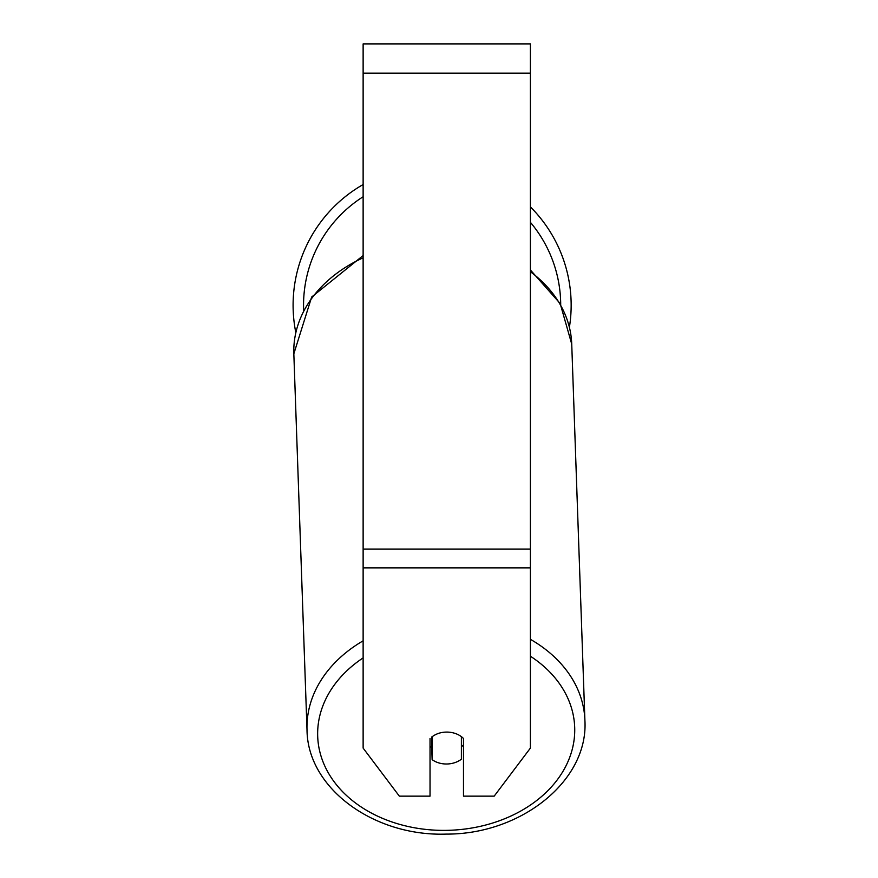 <?xml version="1.0" encoding="UTF-8"?>
<svg xmlns="http://www.w3.org/2000/svg" width="878" height="878" viewBox="0 0 878 878"><rect width="100%" height="100%" fill="white"/><g stroke="black" fill="none" stroke-linecap="round" stroke-linejoin="round"><path stroke-width="1.32" d="M461.389 736.653L461.389 759.218A20.907 16.013 -2 0 1 446.759 764.003A20.907 16.013 -2 0 1 432.13 759.635L432.119 736.664M430.033 746.157A20.907 16.013 -2 0 0 431.702 747.551L432.13 759.635M432.13 736.763A20.907 16.013 -2 0 1 439.406 733.108A20.907 16.013 0 0 1 463.485 738.486L463.485 796.148L494.182 796.148L530.389 748.1L530.389 567.868L363.13 567.868L363.13 748.1L399.347 796.148L430.033 796.148L430.033 738.486M463.485 744.807A20.907 16.013 -2 0 1 461.389 746.794M431.702 747.551L431.702 736.982M530.389 567.868L530.389 43.9L363.13 43.9L363.13 567.868M530.389 206.879A139.031 139.031 0 0 1 569.427 327.099M295.776 332.389A139.031 139.031 0 0 1 363.13 184.534M363.13 640.819A139.031 106.479 178 0 0 307.015 730.013C307.596 788.565 374.138 836.547 446.112 834.1C520.742 834.583 588.677 780.893 584.902 720.289A139.031 106.479 178 0 0 530.389 639.327M530.389 656.217A128.583 98.468 -2 0 1 566.628 764.551A128.583 98.468 -2 0 1 446.189 830.368A128.583 98.468 -2 0 1 325.497 767.504A128.583 98.468 -2 0 1 363.13 657.896M307.015 730.013L293.834 353.823A139.031 106.479 -2 0 1 363.13 257.803M530.389 271.719A139.031 106.479 -2 0 1 571.732 344.099L584.902 720.289M530.389 73.17L363.13 73.17M530.389 549.057L363.13 549.057M363.13 196.738A128.583 128.583 0 0 0 303.645 310.285M560.702 304.501A128.583 128.583 0 0 0 530.389 222.31M293.834 353.823L311.657 297.027L363.13 255.553M530.389 269.963L560.164 303.525L571.732 344.099"/></g></svg>
